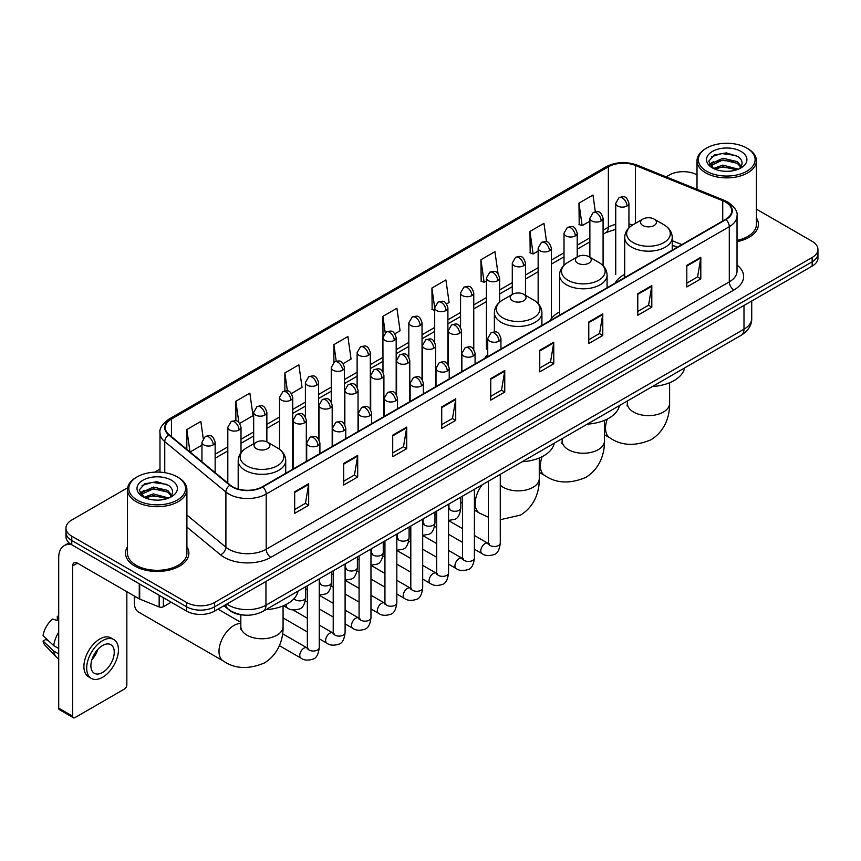 <?xml version="1.0" encoding="UTF-8"?>
<svg xmlns="http://www.w3.org/2000/svg" width="861" height="861" viewBox="0 0 861 861"><rect width="100%" height="100%" fill="white"/><g stroke="black" fill="none" stroke-linecap="round" stroke-linejoin="round"><path stroke-width="1.29" d="M487.735 354.398A34.989 20.201 0 0 0 484.721 358.402M559.542 311.94A34.989 20.201 0 0 0 549.899 320.776M624.709 274.315A34.989 20.201 0 0 0 615.066 283.151M677.177 247.29L672.247 245.288M244.287 615.098A19.803 11.43 180 0 1 229.446 610.245L223.946 605.713M127.654 487.746L71.764 520.012A19.803 11.43 0 0 0 65.963 528.094L65.963 536.715A19.803 11.43 0 0 0 71.764 544.798L186.6 611.106A19.803 11.43 0 0 0 214.615 611.106L812.149 266.124A19.803 11.43 0 0 0 817.95 258.031L817.95 253.726A19.803 11.43 0 0 1 812.149 261.809A19.803 11.43 0 0 0 817.95 253.726L817.95 249.41A19.803 11.43 0 0 0 812.149 241.328L756.432 209.158M65.963 528.094A19.803 11.43 0 0 0 71.764 536.177L186.6 602.474A19.803 11.43 0 0 0 214.615 602.474L214.615 606.79L812.149 261.809L214.615 606.79A19.803 11.43 0 0 1 186.6 606.79A19.803 11.43 0 0 0 214.615 606.79L214.615 611.106M71.764 536.177L71.764 540.493L186.6 606.79L71.764 540.493A19.803 11.43 0 0 1 65.963 532.399A19.803 11.43 0 0 0 71.764 540.493L71.764 544.798M127.482 546.789A31.685 18.296 0 0 0 125.502 553.16A31.685 18.296 0 0 0 134.79 566.097A31.685 18.296 0 0 0 169.326 570.057A31.685 18.296 0 0 0 188.882 553.16A31.685 18.296 0 0 0 186.902 546.789A31.685 18.296 0 0 1 188.882 553.16A31.685 18.296 0 0 1 169.326 570.057A31.685 18.296 0 0 1 134.79 566.097A31.685 18.296 0 0 1 125.502 553.16A31.685 18.296 0 0 1 127.482 546.789M725.554 202.109A21.127 12.194 180 0 1 731.742 210.73A21.127 12.194 180 0 1 725.554 219.361L262.465 486.723A21.127 12.194 180 0 1 230.221 485.087L169.079 434.687A21.127 12.194 180 0 1 165.258 427.691A21.127 12.194 180 0 1 171.447 419.059L608.361 166.808A21.127 12.194 180 0 1 635.418 165.441L722.734 200.742A21.127 12.194 180 0 1 725.554 202.109M725.931 201.894A21.654 12.506 0 0 0 723.036 200.495L635.719 165.194A21.654 12.506 0 0 0 607.995 166.593L171.081 418.844A21.654 12.506 0 0 0 168.648 434.859L229.79 485.27A21.654 12.506 0 0 0 262.842 486.939L725.931 219.577A21.654 12.506 0 0 0 725.931 201.894M294.677 491.792L294.677 513.35L308.679 505.267L308.679 483.699L294.677 491.792M294.677 509.529L305.461 503.298L308.625 484.42A5.284 3.046 -120 0 0 308.679 483.699M305.364 503.351L308.679 505.267M343.69 463.487L343.69 485.055L357.692 476.962L357.692 455.404L343.69 463.487M343.69 481.224L354.474 474.992L357.638 456.115A5.284 3.046 -120 0 0 357.692 455.404M354.388 475.057L357.692 476.962M392.713 435.192L392.713 456.75L406.715 448.667L406.715 427.099L392.713 435.192M392.713 452.929L403.497 446.698L406.661 427.82A5.284 3.046 -120 0 0 406.715 427.099M403.4 446.751L406.715 448.667M441.725 406.887L441.725 428.455L455.727 420.362L455.727 398.804L441.725 406.887M441.725 424.624L452.509 418.403L455.673 399.526A5.284 3.046 -120 0 0 455.727 398.804M452.412 418.457L455.727 420.362M686.809 265.392L686.809 286.95L700.811 278.867L700.811 257.31L686.809 265.392M686.809 283.129L697.593 276.898L700.757 258.02A5.284 3.046 -120 0 0 700.811 257.31M697.496 276.951L700.811 278.867M637.786 293.687L637.786 315.255L651.799 307.173L651.799 285.604L637.786 293.687M637.786 311.424L648.581 305.203L651.734 286.326A5.284 3.046 -120 0 0 651.799 285.604M648.484 305.257L651.799 307.173M588.773 321.992L588.773 343.55L602.775 335.467L602.775 313.91L588.773 321.992M588.773 339.729L599.557 333.498L602.722 314.62A5.284 3.046 -120 0 0 602.775 313.91M599.46 333.551L602.775 335.467M539.761 350.287L539.761 371.855L553.763 363.772L553.763 342.204L539.761 350.287M539.761 368.024L550.545 361.803L553.709 342.926A5.284 3.046 -120 0 0 553.763 342.204M550.448 361.857L553.763 363.772M490.738 378.592L490.738 400.15L504.75 392.067L504.75 370.51L490.738 378.592M490.738 396.329L501.532 390.098L504.686 371.22A5.284 3.046 -120 0 0 504.75 370.51M501.436 390.151L504.75 392.067M737.027 241.65A31.685 18.296 0 0 0 758.412 224.344A31.685 18.296 0 0 0 756.432 217.984A31.685 18.296 0 0 1 758.412 224.344A31.685 18.296 0 0 1 737.027 241.65M214.615 602.474L812.149 257.493A19.803 11.43 0 0 0 817.95 249.41M697.012 174.858A19.803 11.43 0 0 0 669.298 175.02L666.134 176.849M159.985 469.073L154.657 472.151M291.438 393.499L302.039 387.375L298.875 364.849L284.873 372.931L284.873 390.948M239.713 423.354L253.026 415.669L249.862 393.143L235.86 401.226L235.86 420.846M203.218 438.335L200.839 421.449L186.837 429.531L186.837 449.324M446.611 303.911L449.087 302.48L445.923 279.943L431.921 288.037L432.147 309.465M498.035 273.669L494.946 251.649L480.933 259.731L481.159 281.16M546.541 241.758L543.958 223.343L529.956 231.437L530.182 252.865M595.317 211.752L592.971 195.049L578.969 203.131L579.195 224.57M343.162 363.633L351.051 359.069L347.898 336.543L333.885 344.626L333.885 362.287M394.887 333.767L400.074 330.775L396.91 308.249L382.908 316.331L382.984 337.846M382.984 372.038L382.908 337.673M382.908 316.331L385.211 332.755M434.697 310.423L431.921 309.379M431.921 288.037L434.697 307.851A6.597 3.81 0 0 0 436.635 310.541A6.597 3.81 0 0 0 445.976 310.541A6.597 3.81 0 0 0 447.903 307.84C445.223 299.37 442.619 301.059 438.001 302.125A6.597 3.81 60 0 1 441.306 302.448A6.597 3.81 -120 0 1 445.976 310.541M480.933 259.731L484.097 282.257L486.422 280.923M484.097 282.257L480.933 281.084M529.956 231.437L533.12 253.963L538.147 251.057M533.12 253.963L529.956 252.779M578.969 203.131L582.133 225.657L589.871 221.191M582.133 225.657L578.969 224.484M333.885 344.626L336.21 361.168M284.873 372.931L287.402 390.948M235.86 401.226L238.82 422.385M190.087 452.003L201.948 445.159M186.837 429.531L189.98 451.907M706.644 171.253A28.391 16.391 0 0 0 746.788 171.253A28.391 16.391 0 0 0 746.799 148.07A28.391 16.391 0 0 0 746.788 148.07L747.725 148.609A29.704 17.155 0 0 1 756.432 160.738A29.704 17.155 0 0 1 738.092 176.58A29.704 17.155 0 0 1 705.708 172.867A29.704 17.155 0 0 1 697.012 160.738A29.704 17.155 0 0 1 705.708 148.609L706.644 148.07A28.391 16.391 0 0 0 706.644 171.253M737.027 240.434A29.704 17.155 0 0 0 756.432 224.344L756.432 160.738M713.532 168.476L722.863 165.086L738.297 169.219M714.931 169.133L722.863 166.797L736.693 169.8M713.252 168.358L711.799 165.151L712.305 163.192L722.863 158.241L737.274 161.61L741.224 166.291M711.843 167.411L711.799 165.151M711.896 166.001L712.305 164.903L722.863 159.952L737.274 163.321L740.772 167.002M738.921 168.95A14.917 8.61 0 0 0 739.556 168.39C743.366 164.236 742.86 160.297 738.049 156.551L726.383 152.881L714.339 154.969L708.754 161.168L712.381 167.809M741.009 151.418A20.201 11.667 0 0 0 712.477 151.385A20.201 11.667 0 0 0 712.348 167.852A20.201 11.667 0 0 0 712.434 167.906A20.201 11.667 0 0 0 741.095 167.852A20.201 11.667 0 0 0 741.009 151.418M740.826 168.013L742.279 167.012M747.725 148.609L746.799 148.07A28.391 16.391 0 0 0 706.644 148.07M711.573 156.68L721.679 153.57L736.381 155.54M709.625 165.011L712.381 163.052M716.944 161.276L721.679 160.415L733.572 161.438M716.944 168.121L721.679 167.26L733.572 168.282M709.313 164.462L713.532 161.631M642.876 225.528A7.921 4.574 0 0 0 654.08 225.528A7.921 4.574 0 0 0 654.08 219.06L663.917 224.743A21.837 12.603 0 0 1 663.917 242.565A21.837 12.603 0 0 1 633.039 242.565A21.837 12.603 0 0 1 633.039 224.743C627.669 227.939 624.892 232.179 624.709 237.464A23.764 13.722 0 0 0 631.673 247.172A23.764 13.722 0 0 0 657.578 250.142A23.764 13.722 0 0 0 672.247 237.464C672.075 232.179 669.298 227.939 663.917 224.743L654.08 219.06A7.921 4.574 0 0 0 642.876 219.06A7.921 4.574 0 0 0 642.876 225.528M652.423 386.524A36.313 20.965 0 0 0 684.581 367.959M577.709 263.154A7.921 4.574 0 0 0 588.913 263.154A7.921 4.574 0 0 0 588.913 256.686L598.75 262.368A21.837 12.603 0 0 1 598.75 280.191A21.837 12.603 0 0 1 567.873 280.191A21.837 12.603 0 0 1 567.873 262.368C562.502 265.554 559.725 269.805 559.542 275.089A23.764 13.722 0 0 0 566.506 284.797A23.764 13.722 0 0 0 592.411 287.768A23.764 13.722 0 0 0 607.08 275.089C606.908 269.805 604.131 265.554 598.75 262.368L588.913 256.686A7.921 4.574 0 0 0 577.709 256.686A7.921 4.574 0 0 0 577.709 263.154M587.256 424.15A36.313 20.965 0 0 0 619.403 405.585M512.543 300.78A7.921 4.574 0 0 0 523.746 300.78A7.921 4.574 0 0 0 523.746 294.311L533.583 299.994A21.837 12.603 0 0 1 533.583 317.817A21.837 12.603 0 0 1 502.706 317.817A21.837 12.603 0 0 1 502.706 299.994C497.324 303.18 494.548 307.431 494.375 312.715A23.764 13.722 0 0 0 501.339 322.423A23.764 13.722 0 0 0 527.233 325.393A23.764 13.722 0 0 0 541.913 312.715C541.73 307.431 538.954 303.18 533.583 299.994L523.746 294.311A7.921 4.574 0 0 0 512.543 294.311A7.921 4.574 0 0 0 512.543 300.78M522.089 461.776A36.313 20.965 0 0 0 554.236 443.211M135.112 596.469A21.127 12.194 120 0 0 134.316 602.485L134.316 597.093A14.529 8.384 -60 0 1 134.359 596.038M134.316 602.485A21.127 12.194 120 0 0 138.696 612.149L223.376 661.044A21.127 12.194 -60 0 1 220.136 644.114A21.127 12.194 -60 0 1 233.944 625.495A21.127 12.194 -60 0 1 240.822 623.461M256.352 448.689A7.921 4.574 0 0 0 267.556 448.689A7.921 4.574 0 0 0 267.556 442.22L277.393 447.903A21.837 12.603 0 0 1 277.393 465.726A21.837 12.603 0 0 1 246.515 465.726A21.837 12.603 0 0 1 246.515 447.903C241.134 451.099 238.357 455.34 238.185 460.624A23.764 13.722 0 0 0 245.148 470.332A23.764 13.722 0 0 0 271.043 473.302A23.764 13.722 0 0 0 285.712 460.624C285.54 455.34 282.763 451.099 277.393 447.903L267.556 442.22A7.921 4.574 0 0 0 256.352 442.22A7.921 4.574 0 0 0 256.352 448.689M265.888 609.685A36.313 20.965 0 0 0 298.046 591.12M218.683 609.545A5.941 3.433 -60 0 1 218.586 608.813M163.375 597.695L163.375 606.725L171.199 602.205M71.538 544.669A26.411 15.25 -120 0 0 64.166 545.648A26.411 15.25 -120 0 0 58.699 557.745L58.699 708.129L72.701 716.223L72.701 565.828A6.597 3.81 60 0 1 74.068 562.803A6.597 3.81 60 0 1 77.372 563.126L139.256 598.858L139.256 583.769M72.701 716.223A3.304 1.905 120 0 0 73.379 717.73L59.377 709.647A3.304 1.905 -60 0 1 58.699 708.129M73.379 717.73A3.304 1.905 120 0 0 75.036 717.568L124.522 688.994A3.304 1.905 120 0 0 126.847 684.958L126.847 591.701M163.375 606.725A3.304 1.905 180 0 1 159.156 606.94L139.697 599.073A3.304 1.905 180 0 1 139.256 598.858M102.577 672.452A16.51 9.525 120 0 0 113.361 657.901A16.51 9.525 120 0 0 110.832 644.674A16.51 9.525 120 0 0 102.577 645.492A16.51 9.525 120 0 0 91.793 660.043A16.51 9.525 120 0 0 94.323 673.27A16.51 9.525 120 0 0 102.577 672.452M91.912 659.655A16.51 9.525 120 0 0 97.831 649.398M58.699 616.81L57.3 616.379L57.3 619.694L58.699 620.501M113.803 639.529L111.004 637.915A22.451 12.958 120 0 0 99.779 639.023A22.451 12.958 120 0 0 85.11 658.805A22.451 12.958 120 0 0 88.554 676.8L91.352 678.414A22.451 12.958 120 0 0 102.577 677.295A22.451 12.958 120 0 0 117.236 657.524A22.451 12.958 120 0 0 113.803 639.529A22.451 12.958 120 0 0 102.577 640.649A22.451 12.958 120 0 0 87.908 660.43A22.451 12.958 120 0 0 91.352 678.414M58.699 632.243A21.783 12.581 120 0 0 53.737 645.664L43.05 635.666A17.166 9.912 120 0 1 52.629 619.081L58.699 620.921M58.699 648.527L53.737 645.664M48.829 641.079L45.924 639.4L43.05 641.058L53.737 651.056L58.699 653.919M53.737 651.056A21.783 12.581 120 0 0 56.428 657.137A21.783 12.581 120 0 0 58.074 658.439L58.699 658.794M58.699 615.992A17.166 9.912 120 0 0 57.3 616.379M43.05 641.058A17.166 9.912 120 0 0 45.084 645.33L56.428 657.137M137.125 500.058A28.391 16.391 0 0 0 177.269 500.058A28.391 16.391 0 0 0 177.269 476.886L178.205 477.424A29.704 17.155 0 0 1 186.902 489.554A29.704 17.155 0 0 1 168.562 505.396A29.704 17.155 0 0 1 136.189 501.683A29.704 17.155 0 0 1 127.482 489.554A29.704 17.155 0 0 1 136.189 477.424L137.125 476.886A28.391 16.391 0 0 0 137.125 500.058M127.482 489.554L127.482 553.16A29.704 17.155 0 0 0 136.189 565.29A29.704 17.155 0 0 0 168.562 569.003A29.704 17.155 0 0 0 186.902 553.16L186.902 489.554M143.991 497.303L153.333 493.902L168.767 498.035M145.401 497.938L153.333 495.613L167.174 498.616M143.733 497.163L142.28 493.956L142.786 492.008L153.333 487.057L167.744 490.426L171.705 495.107M142.313 496.227L142.28 493.956M142.377 494.817L142.786 493.719L153.333 488.768L167.744 492.137L171.253 495.818M169.402 497.766A14.917 8.61 0 0 0 170.037 497.195C173.836 493.052 173.341 489.102 168.53 485.356L156.853 481.697L144.82 483.785L139.224 489.984L142.851 496.625M171.479 480.223A20.201 11.667 0 0 0 142.958 480.201A20.201 11.667 0 0 0 142.818 496.668A20.201 11.667 0 0 0 142.915 496.722A20.201 11.667 0 0 0 171.565 496.668A20.201 11.667 0 0 0 171.479 480.223M171.307 496.819L172.76 495.828M178.205 477.424L177.269 476.886A28.391 16.391 0 0 0 137.125 476.886M142.054 485.496L152.16 482.386L166.862 484.345M140.095 493.827L142.861 491.868M147.414 490.092L152.16 489.231L164.053 490.253M147.414 496.937L152.16 496.076L164.053 497.098M139.794 493.267L144.002 490.447M226.841 604.045A26.411 15.25 0 0 0 228.617 605.175A26.411 15.25 0 0 0 265.963 605.175L743.99 329.193A26.411 15.25 0 0 0 751.728 318.409C751.922 324.963 748.435 330.57 741.256 335.23L263.229 611.224A13.206 7.62 60 0 0 265.963 605.175L265.963 581.455M743.99 305.472L743.99 329.193A13.206 7.62 60 0 1 741.256 335.23M225.776 604.659A13.206 8.836 129.5 0 0 228.079 608.953L224.064 605.649M812.149 266.124L812.149 257.493M186.6 611.106L186.6 602.474M737.027 265.059A33.009 19.06 180 0 1 733.959 289.974L270.871 557.336A6.597 3.81 60 0 1 266.2 549.253L729.289 281.891A26.411 15.25 0 0 0 737.027 271.107L737.027 215.907A26.411 15.25 180 0 1 729.289 226.691A6.597 3.81 -120 0 0 725.931 219.577M270.871 557.336A33.009 19.06 180 0 1 224.183 557.336A33.009 19.06 180 0 1 220.481 554.785L186.902 527.104M229.79 485.27A6.597 4.413 129.5 0 0 225.894 492.018L225.894 547.209A26.411 15.25 0 0 0 228.854 549.253A26.411 15.25 0 0 0 266.2 549.253L266.2 494.053A26.411 15.25 180 0 1 225.894 492.018L164.752 441.607A26.411 15.25 180 0 1 159.985 432.857L159.985 472.162M737.027 215.907C737.899 211.784 734.874 207.178 727.922 202.109L724.445 200.419A6.597 3.089 112 0 0 723.036 200.495M724.445 200.419L637.14 165.129C626.205 161.255 615.819 161.814 605.993 166.808A6.597 3.81 60 0 1 607.995 166.593M171.081 418.844A6.597 3.81 -120 0 0 169.079 419.059C162.234 423.989 159.199 428.584 159.985 432.857M168.648 434.859A6.597 4.413 129.5 0 0 164.752 441.607L164.752 472.678M637.14 165.129A6.597 3.089 112 0 0 635.719 165.194M262.842 486.939A6.597 3.81 60 0 1 266.2 494.053L729.289 226.691L729.289 281.891A6.597 3.81 60 0 0 733.959 289.974M186.902 515.061L225.894 547.209A6.597 4.413 -50.5 0 1 220.481 554.785M171.447 419.059L171.447 436.635M722.734 200.742L722.734 220.986M635.418 165.441L635.418 223.365M681.847 244.589L672.247 240.703M632.76 224.904A21.127 12.194 0 0 0 628.939 224.054M615.733 224.42A21.127 12.194 0 0 0 608.361 227.186L603.077 230.231M608.361 166.808L608.361 227.186A11.882 6.856 60 0 1 605.907 232.621L603.077 234.257M589.871 237.862L577.214 245.17M564.009 252.79L551.352 260.097M538.147 267.717L525.49 275.025M512.284 282.656L499.628 289.963M486.422 297.583L473.765 304.891M460.56 312.511L447.903 319.829M434.697 327.449L422.041 334.757M408.835 342.377L396.178 349.684M382.984 357.315L370.316 364.623M357.121 372.243L344.454 379.55M331.259 387.17L318.592 394.478M305.397 402.109L292.729 409.416M279.534 417.036L266.867 424.344M253.672 431.964L241.005 439.271M227.81 446.902L215.153 454.21M490.738 379.27L504.686 371.22M539.761 350.976L553.709 342.926M588.773 322.671L602.722 314.62M637.786 294.376L651.734 286.326M686.809 266.081L700.757 258.02M441.725 407.576L455.673 399.526M392.713 435.87L406.661 427.82M343.69 464.176L357.638 456.115M294.677 492.47L308.625 484.42M669.61 382.736L669.61 403.411A21.127 12.194 180 0 1 663.422 412.042A21.127 12.194 180 0 1 633.545 412.042A21.127 12.194 180 0 1 627.357 403.411L627.077 405.908M669.61 403.411C669.89 415.626 665.252 431.135 650.841 439.842C635.041 446.428 621.405 445.772 609.911 437.883A21.127 12.194 -60 0 1 607.306 419.038M604.433 420.362L604.433 441.036A21.127 12.194 180 0 1 598.255 449.668A21.127 12.194 180 0 1 568.378 449.668A21.127 12.194 180 0 1 562.19 441.036L561.91 443.533M604.433 441.036C604.723 453.252 600.085 468.761 585.674 477.468C569.874 484.054 556.228 483.398 544.744 475.509A21.127 12.194 -60 0 1 542.139 456.664M539.266 457.977L539.266 478.662A21.127 12.194 180 0 1 533.077 487.294A21.127 12.194 180 0 1 503.201 487.294A21.127 12.194 180 0 1 500.273 485.173M488.391 517.235L479.566 513.134A21.127 12.194 -60 0 1 482.203 484.797M283.075 605.896L283.075 626.571A21.127 12.194 180 0 1 276.887 635.203A21.127 12.194 180 0 1 247.01 635.203A21.127 12.194 180 0 1 240.822 626.571L240.553 629.068M499.003 341.15A6.597 3.81 0 0 0 500.941 338.459C498.261 329.989 495.656 331.679 491.039 332.744A6.597 3.81 60 0 1 494.332 333.067A6.597 3.81 -120 0 1 499.003 341.15A6.597 3.81 0 0 1 489.672 341.15A6.597 3.81 0 0 1 487.735 338.459L491.039 332.744M474.411 549.221L482.031 553.612A5.941 3.433 -60 0 1 481.116 548.855A5.941 3.433 -60 0 1 485.001 543.614A5.941 3.433 -60 0 1 485.26 543.474A5.941 3.433 -60 0 1 487.972 543.323L474.411 535.499M488.736 543.926L488.198 544.367L488.391 543.076A5.941 3.433 -0 0 0 490.135 545.508A5.941 3.433 -0 0 0 498.261 545.648A5.941 3.433 -0 0 0 500.273 543.076C499.466 549.975 497.324 553.838 493.87 554.645C488.897 556.152 484.958 555.808 482.031 553.612M473.141 356.088A6.597 3.81 0 0 0 475.078 353.387C472.398 344.917 469.794 346.606 465.177 347.672A6.597 3.81 60 0 1 468.47 347.995A6.597 3.81 -120 0 1 473.141 356.088A6.597 3.81 0 0 1 463.81 356.088A6.597 3.81 0 0 1 461.873 353.387L465.177 347.672M448.549 564.149L456.169 568.551A5.941 3.433 -60 0 1 455.254 563.783A5.941 3.433 -60 0 1 459.139 558.552A5.941 3.433 -60 0 1 459.397 558.412A5.941 3.433 -60 0 1 462.109 558.251L448.549 550.427M462.874 558.854L462.346 559.295L462.529 558.014A5.941 3.433 -0 0 0 464.273 560.436A5.941 3.433 -0 0 0 472.398 560.586A5.941 3.433 -0 0 0 474.411 558.014C473.604 564.913 471.462 568.766 468.007 569.573C463.035 571.08 459.096 570.746 456.169 568.551M447.279 371.016A6.597 3.81 0 0 0 449.216 368.325C446.536 359.855 443.932 361.545 439.314 362.599A6.597 3.81 60 0 1 442.608 362.933A6.597 3.81 -120 0 1 447.279 371.016A6.597 3.81 0 0 1 437.948 371.016A6.597 3.81 0 0 1 436.01 368.325L439.314 362.599M422.686 579.087L430.306 583.478A5.941 3.433 -60 0 1 429.391 578.721A5.941 3.433 -60 0 1 433.277 573.48A5.941 3.433 -60 0 1 433.535 573.34A5.941 3.433 -60 0 1 436.247 573.189L422.686 565.365M437.011 573.781L436.484 574.222L436.667 572.942A5.941 3.433 -0 0 0 438.41 575.363A5.941 3.433 -0 0 0 446.536 575.514A5.941 3.433 -0 0 0 448.549 572.942C447.742 579.84 445.6 583.693 442.145 584.501C437.173 586.018 433.234 585.674 430.306 583.478M421.416 385.943A6.597 3.81 0 0 0 423.354 383.253C420.674 374.783 418.069 376.472 413.452 377.538A6.597 3.81 60 0 1 416.746 377.861A6.597 3.81 -120 0 1 421.416 385.943A6.597 3.81 0 0 1 412.085 385.943A6.597 3.81 0 0 1 410.148 383.253L413.452 377.538M396.824 594.015L404.444 598.406A5.941 3.433 -60 0 1 403.529 593.649A5.941 3.433 -60 0 1 407.414 588.418A5.941 3.433 -60 0 1 407.673 588.267A5.941 3.433 -60 0 1 410.385 588.117L396.824 580.292M411.149 588.72L410.622 589.161L410.805 587.869A5.941 3.433 -0 0 0 412.548 590.302A5.941 3.433 -0 0 0 420.674 590.442A5.941 3.433 -0 0 0 422.686 587.869C421.879 594.768 419.737 598.632 416.283 599.439C411.31 600.946 407.371 600.601 404.444 598.406M395.554 400.882A6.597 3.81 0 0 0 397.491 398.18C394.812 389.721 392.207 391.4 387.59 392.465A6.597 3.81 60 0 1 390.883 392.788A6.597 3.81 -120 0 1 395.554 400.882A6.597 3.81 0 0 1 386.223 400.882A6.597 3.81 0 0 1 384.286 398.18L387.59 392.465M370.962 608.942L378.582 613.344A5.941 3.433 -60 0 1 377.667 608.576A5.941 3.433 -60 0 1 381.552 603.346A5.941 3.433 -60 0 1 381.81 603.206A5.941 3.433 -60 0 1 384.523 603.055L370.962 595.22M385.287 603.647L384.759 604.088L384.942 602.808A5.941 3.433 -0 0 0 386.686 605.229A5.941 3.433 -0 0 0 394.812 605.38A5.941 3.433 -0 0 0 396.824 602.808C396.017 609.706 393.875 613.559 390.42 614.367C385.448 615.873 381.509 615.54 378.582 613.344M369.692 415.809A6.597 3.81 0 0 0 371.629 413.119C368.949 404.648 366.345 406.338 361.728 407.393A6.597 3.81 60 0 1 365.021 407.727A6.597 3.81 -120 0 1 369.692 415.809A6.597 3.81 0 0 1 360.361 415.809A6.597 3.81 0 0 1 358.424 413.119L361.728 407.393M345.1 623.881L352.719 628.272A5.941 3.433 -60 0 1 351.805 623.515A5.941 3.433 -60 0 1 355.69 618.273A5.941 3.433 -60 0 1 355.948 618.133A5.941 3.433 -60 0 1 358.66 617.983L345.1 610.158M359.424 618.585L358.897 619.016L359.08 617.735A5.941 3.433 -0 0 0 360.824 620.157A5.941 3.433 -0 0 0 368.949 620.307A5.941 3.433 -0 0 0 370.962 617.735C370.155 624.634 368.013 628.487 364.558 629.294C359.597 630.812 355.647 630.467 352.719 628.272M343.83 430.737A6.597 3.81 0 0 0 345.767 428.046C343.087 419.576 340.482 421.266 335.865 422.331A6.597 3.81 60 0 1 339.159 422.654A6.597 3.81 -120 0 1 343.83 430.737A6.597 3.81 0 0 1 334.498 430.737A6.597 3.81 0 0 1 332.561 428.046L335.865 422.331M319.248 638.808L326.857 643.199A5.941 3.433 -60 0 1 325.942 638.442A5.941 3.433 -60 0 1 329.828 633.212A5.941 3.433 -60 0 1 330.086 633.061A5.941 3.433 -60 0 1 332.798 632.91L319.248 625.086M333.562 633.513L333.035 633.954L333.218 632.663A5.941 3.433 -0 0 0 334.961 635.095A5.941 3.433 -0 0 0 343.098 635.246A5.941 3.433 -0 0 0 345.1 632.663C344.292 639.572 342.151 643.425 338.696 644.232C333.734 645.739 329.785 645.395 326.857 643.199M317.967 445.675A6.597 3.81 0 0 0 319.905 442.974C317.225 434.514 314.62 436.193 310.003 437.259A6.597 3.81 60 0 1 313.296 437.592A6.597 3.81 -120 0 1 317.967 445.675A6.597 3.81 0 0 1 308.636 445.675A6.597 3.81 0 0 1 306.699 442.974L310.003 437.259M279.405 645.664L300.995 658.138A5.941 3.433 -60 0 1 300.08 653.37A5.941 3.433 -60 0 1 303.965 648.139A5.941 3.433 -60 0 1 304.224 647.999A5.941 3.433 -60 0 1 306.936 647.849L282.612 633.793M307.7 648.441L307.173 648.882L307.355 647.601A5.941 3.433 -0 0 0 309.099 650.023A5.941 3.433 -0 0 0 317.235 650.173A5.941 3.433 -0 0 0 319.248 647.601C318.43 654.5 316.288 658.353 312.834 659.16C307.872 660.667 303.922 660.333 300.995 658.138M459.559 333.315A6.597 3.81 0 0 0 461.496 330.613C458.816 322.143 456.212 323.833 451.584 324.898A6.597 3.81 60 0 1 454.888 325.221A6.597 3.81 -120 0 1 459.559 333.315A6.597 3.81 0 0 1 450.217 333.315A6.597 3.81 0 0 1 448.29 330.613L451.584 324.898M449.291 508.7L448.753 509.142L448.947 507.85A5.941 3.433 -0 0 0 450.69 510.282A5.941 3.433 -0 0 0 458.816 510.422A5.941 3.433 -0 0 0 460.829 507.85C460.011 514.749 457.88 518.602 454.425 519.42L448.549 520.399M433.696 348.242A6.597 3.81 0 0 0 435.634 345.552C432.954 337.081 430.349 338.76 425.721 339.826A6.597 3.81 60 0 1 429.026 340.16A6.597 3.81 -120 0 1 433.696 348.242A6.597 3.81 0 0 1 424.355 348.242A6.597 3.81 0 0 1 422.428 345.552L425.721 339.826M423.429 523.628L422.891 524.069L423.085 522.788A5.941 3.433 -0 0 0 424.828 525.21A5.941 3.433 -0 0 0 432.954 525.361A5.941 3.433 -0 0 0 434.966 522.788C434.159 529.687 432.018 533.54 428.563 534.347L422.686 535.327M407.834 363.17A6.597 3.81 0 0 0 409.771 360.479C407.092 352.009 404.487 353.699 399.859 354.764A6.597 3.81 60 0 1 403.163 355.087A6.597 3.81 -120 0 1 407.834 363.17A6.597 3.81 0 0 1 398.492 363.17A6.597 3.81 0 0 1 396.566 360.479L399.859 354.764M397.567 538.555L397.029 538.997L397.222 537.716A5.941 3.433 -0 0 0 398.966 540.138A5.941 3.433 -0 0 0 407.092 540.288A5.941 3.433 -0 0 0 409.104 537.716C408.297 544.615 406.155 548.468 402.7 549.275L396.824 550.265M381.972 378.108A6.597 3.81 0 0 0 383.909 375.407C381.229 366.937 378.625 368.626 373.997 369.692A6.597 3.81 60 0 1 377.301 370.015A6.597 3.81 -120 0 1 381.972 378.108A6.597 3.81 0 0 1 372.63 378.108A6.597 3.81 0 0 1 370.704 375.407L373.997 369.692M371.704 553.494L371.166 553.935L371.36 552.644A5.941 3.433 -0 0 0 373.104 555.076A5.941 3.433 -0 0 0 381.229 555.216A5.941 3.433 -0 0 0 383.242 552.644C382.435 559.542 380.293 563.406 376.838 564.213L370.962 565.193M356.11 393.036A6.597 3.81 0 0 0 358.047 390.345C355.367 381.875 352.762 383.554 348.135 384.619A6.597 3.81 60 0 1 351.439 384.953A6.597 3.81 -120 0 1 356.11 393.036A6.597 3.81 0 0 1 346.768 393.036A6.597 3.81 0 0 1 344.841 390.345L348.135 384.619M345.842 568.421L345.304 568.863L345.498 567.582A5.941 3.433 -0 0 0 347.241 570.004A5.941 3.433 -0 0 0 355.367 570.154A5.941 3.433 -0 0 0 357.38 567.582C356.572 574.481 354.431 578.334 350.976 579.141L345.1 580.12M330.247 407.963A6.597 3.81 0 0 0 332.185 405.273C329.505 396.803 326.9 398.492 322.283 399.558A6.597 3.81 60 0 1 325.576 399.881A6.597 3.81 -120 0 1 330.247 407.963A6.597 3.81 0 0 1 320.905 407.963A6.597 3.81 0 0 1 318.979 405.273L322.283 399.558M319.98 583.349L319.442 583.79L319.635 582.51A5.941 3.433 -0 0 0 321.379 584.931A5.941 3.433 -0 0 0 329.505 585.082A5.941 3.433 -0 0 0 331.517 582.51C330.71 589.408 328.568 593.261 325.114 594.068L319.248 595.059M304.385 422.902A6.597 3.81 0 0 0 306.322 420.2C303.642 411.73 301.038 413.42 296.421 414.485A6.597 3.81 60 0 1 299.714 414.808A6.597 3.81 -120 0 1 304.385 422.902A6.597 3.81 0 0 1 295.043 422.902A6.597 3.81 0 0 1 293.117 420.2L296.421 414.485M294.107 598.578A5.941 3.433 -0 0 0 295.517 599.869A5.941 3.433 -0 0 0 303.642 600.009A5.941 3.433 -0 0 0 305.655 597.437C304.848 604.336 302.706 608.2 299.251 609.007C294.279 610.514 290.34 610.169 287.413 607.974A5.941 3.433 -60 0 1 286.175 605.261A5.941 3.433 -60 0 1 286.239 604.433M627.002 206.016A6.597 3.81 0 0 0 628.939 203.325C626.259 194.855 623.655 196.545 619.037 197.599A6.597 3.81 60 0 1 622.342 197.933A6.597 3.81 -120 0 1 627.002 206.016A6.597 3.81 0 0 1 617.671 206.016A6.597 3.81 0 0 1 615.733 203.325L619.037 197.599M601.139 220.943A6.597 3.81 0 0 0 603.077 218.253C600.397 209.783 597.792 211.472 593.175 212.538A6.597 3.81 60 0 1 596.479 212.861A6.597 3.81 -120 0 1 601.139 220.943A6.597 3.81 0 0 1 591.808 220.943A6.597 3.81 0 0 1 589.871 218.253L593.175 212.538M575.288 235.882A6.597 3.81 0 0 0 577.214 233.18C574.535 224.721 571.93 226.4 567.313 227.465A6.597 3.81 60 0 1 570.617 227.799A6.597 3.81 -120 0 1 575.288 235.882A6.597 3.81 0 0 1 565.946 235.882A6.597 3.81 0 0 1 564.009 233.18L567.313 227.465M549.426 250.809A6.597 3.81 0 0 0 551.352 248.119C548.672 239.649 546.068 241.338 541.451 242.404A6.597 3.81 60 0 1 544.755 242.727A6.597 3.81 -120 0 1 549.426 250.809A6.597 3.81 0 0 1 540.084 250.809A6.597 3.81 0 0 1 538.147 248.119L541.451 242.404M523.563 265.748A6.597 3.81 0 0 0 525.49 263.046C522.81 254.576 520.205 256.266 515.588 257.331A6.597 3.81 60 0 1 518.892 257.654A6.597 3.81 -120 0 1 523.563 265.748A6.597 3.81 0 0 1 514.221 265.748A6.597 3.81 0 0 1 512.284 263.046L515.588 257.331M497.701 280.675A6.597 3.81 0 0 0 499.628 277.974C496.948 269.515 494.343 271.193 489.726 272.259A6.597 3.81 60 0 1 493.03 272.593A6.597 3.81 -120 0 1 497.701 280.675A6.597 3.81 0 0 1 488.359 280.675A6.597 3.81 0 0 1 486.422 277.974L489.726 272.259M471.839 295.603A6.597 3.81 0 0 0 473.765 292.912C471.085 284.442 468.481 286.132 463.864 287.197A6.597 3.81 60 0 1 467.168 287.52A6.597 3.81 -120 0 1 471.839 295.603A6.597 3.81 0 0 1 462.497 295.603A6.597 3.81 0 0 1 460.56 292.912L463.864 287.197M420.114 325.469A6.597 3.81 0 0 0 422.041 322.767C419.361 314.308 416.756 315.987 412.139 317.052A6.597 3.81 60 0 1 415.443 317.386A6.597 3.81 -120 0 1 420.114 325.469A6.597 3.81 0 0 1 410.772 325.469A6.597 3.81 0 0 1 408.835 322.767L412.139 317.052M394.252 340.396A6.597 3.81 0 0 0 396.178 337.706C393.499 329.236 390.894 330.925 386.277 331.991A6.597 3.81 60 0 1 389.581 332.314A6.597 3.81 -120 0 1 394.252 340.396A6.597 3.81 0 0 1 384.91 340.396A6.597 3.81 0 0 1 382.984 337.706L386.277 331.991M368.39 355.335A6.597 3.81 0 0 0 370.316 352.633C367.636 344.163 365.032 345.853 360.415 346.918A6.597 3.81 60 0 1 363.719 347.241A6.597 3.81 -120 0 1 368.39 355.335A6.597 3.81 0 0 1 359.048 355.335A6.597 3.81 0 0 1 357.121 352.633L360.415 346.918M342.527 370.262A6.597 3.81 0 0 0 344.454 367.572C341.774 359.102 339.169 360.781 334.552 361.846A6.597 3.81 60 0 1 337.856 362.18A6.597 3.81 -120 0 1 342.527 370.262A6.597 3.81 0 0 1 333.185 370.262A6.597 3.81 0 0 1 331.259 367.572L334.552 361.846M316.665 385.19A6.597 3.81 0 0 0 318.592 382.499C315.912 374.029 313.318 375.719 308.69 376.784A6.597 3.81 60 0 1 311.994 377.107A6.597 3.81 -120 0 1 316.665 385.19A6.597 3.81 0 0 1 307.323 385.19A6.597 3.81 0 0 1 305.397 382.499L308.69 376.784M290.803 400.128A6.597 3.81 0 0 0 292.729 397.427C290.06 388.957 287.456 390.646 282.828 391.712A6.597 3.81 60 0 1 286.132 392.035A6.597 3.81 -120 0 1 290.803 400.128A6.597 3.81 0 0 1 281.461 400.128A6.597 3.81 0 0 1 279.534 397.427L282.828 391.712M264.94 415.056A6.597 3.81 0 0 0 266.867 412.365C264.198 403.895 261.593 405.574 256.965 406.64A6.597 3.81 60 0 1 260.27 406.973A6.597 3.81 -120 0 1 264.94 415.056A6.597 3.81 0 0 1 255.599 415.056A6.597 3.81 0 0 1 253.672 412.365L256.965 406.64M239.078 429.983A6.597 3.81 0 0 0 241.005 427.293C238.336 418.823 235.731 420.512 231.103 421.578A6.597 3.81 60 0 1 234.407 421.901A6.597 3.81 -120 0 1 239.078 429.983A6.597 3.81 0 0 1 229.736 429.983A6.597 3.81 0 0 1 227.81 427.293L231.103 421.578M213.216 444.922A6.597 3.81 0 0 0 215.153 442.22C212.473 433.75 209.869 435.44 205.241 436.505A6.597 3.81 60 0 1 208.545 436.828A6.597 3.81 -120 0 1 213.216 444.922A6.597 3.81 0 0 1 203.874 444.922A6.597 3.81 0 0 1 201.948 442.22L205.241 436.505M72.701 565.828L77.372 563.126M139.697 584.016L139.697 599.073M159.156 606.94L159.156 595.252M263.229 611.224C252.607 616.562 241.984 616.562 231.351 611.224L228.079 608.953M751.728 318.409L751.728 301.006M605.993 166.808L169.079 419.059M615.733 229.284L605.907 232.621M589.871 241.876L577.214 249.184M564.009 256.815L551.352 264.123M538.147 271.742L525.49 279.05M512.284 286.67L499.628 293.978M486.422 301.608L473.765 308.916M460.56 316.536L447.903 323.844M434.697 331.463L422.041 338.771M408.835 346.402L396.178 353.71M382.984 361.329L370.316 368.637M357.121 376.257L344.454 383.565M331.259 391.195L318.592 398.503M305.397 406.123L292.729 413.431M279.534 421.051L266.867 428.358M253.672 435.989L241.005 443.297M227.81 450.916L215.153 458.224M677.327 247.204L672.247 245.148M697.012 189.334L697.012 160.738M609.911 437.883L604.433 434.719M672.247 250.131L672.247 237.464M624.709 277.576L624.709 237.464M642.876 219.06L633.039 224.743M627.357 400.989L627.357 403.411M544.744 475.509L539.266 472.345M607.08 287.757L607.08 275.089M559.542 315.201L559.542 275.089M577.709 256.686L567.873 262.368M562.19 438.615L562.19 441.036M539.266 478.662C539.556 490.878 534.918 506.386 520.507 515.093L500.273 519.71M479.566 513.134L474.411 510.153M462.529 503.298L460.829 502.307M541.913 325.383L541.913 312.715M494.375 331.862L494.375 312.715M512.543 294.311L502.706 299.994M283.075 626.571C283.355 638.787 278.716 654.295 264.305 663.002C248.517 669.589 234.87 668.932 223.376 661.044M285.712 473.292L285.712 460.624M238.185 489.037L238.185 460.624M256.352 442.22L246.515 447.903M240.822 622.331L217.994 609.147M240.822 614.776L240.822 626.571M489.177 543.797L487.972 543.323M500.273 474.357L500.273 543.076M500.941 349.039L500.941 338.459M462.529 542.355L448.549 534.294M436.667 527.427L434.611 526.243M488.391 481.224L488.391 543.076M487.735 356.658L487.735 338.459M462.529 528.643L448.549 520.571M463.315 558.735L462.109 558.251M474.411 489.296L474.411 558.014M475.078 363.966L475.078 353.387M436.667 557.293L422.686 549.221M410.805 542.355L408.749 541.171M462.529 496.151L462.529 558.014M461.873 371.597L461.873 353.387M436.667 543.571L422.686 535.499M437.453 573.663L436.247 573.189M448.549 504.223L448.549 572.942M449.216 378.905L449.216 368.325M410.805 572.221L396.824 564.149M384.942 557.293L382.887 556.109M436.667 511.09L436.667 572.942M436.01 386.524L436.01 368.325M410.805 558.498L396.824 550.427M411.59 588.59L410.385 588.117M422.686 519.151L422.686 587.869M423.354 393.832L423.354 383.253M384.942 587.159L370.962 579.087M359.08 572.221L357.024 571.037M410.805 526.017L410.805 587.869M410.148 401.452L410.148 383.253M384.942 573.437L370.962 565.365M385.728 603.529L384.523 603.055M396.824 534.089L396.824 602.808M397.491 408.76L397.491 398.18M359.08 602.087L345.1 594.015M333.218 587.159L331.162 585.964M384.942 540.945L384.942 602.808M384.286 416.39L384.286 398.18M359.08 588.364L345.1 580.292M359.866 618.456L358.66 617.983M370.962 549.017L370.962 617.735M371.629 423.698L371.629 413.119M333.218 617.014L319.248 608.942M307.355 602.087L305.3 600.903M359.08 555.883L359.08 617.735M358.424 431.318L358.424 413.119M333.218 603.292L319.248 595.22M334.003 633.384L332.798 632.91M345.1 563.955L345.1 632.663M345.767 438.626L345.767 428.046M307.355 631.952L283.075 617.929M333.218 570.811L333.218 632.663M332.561 446.246L332.561 428.046M307.355 618.23L293.02 609.943M308.141 648.322L306.936 647.849M319.248 578.883L319.248 647.601M319.905 453.553L319.905 442.974M307.355 585.738L307.355 647.601M306.699 461.184L306.699 442.974M449.733 508.571L448.527 508.098M460.829 497.141L460.829 507.85M461.496 371.812L461.496 330.613M448.947 503.997L448.947 507.85M436.667 514.975L434.966 513.995M448.29 364.946L448.29 330.613M423.87 523.51L422.665 523.025M434.966 512.069L434.966 522.788M435.634 386.74L435.634 345.552M423.085 518.925L423.085 522.788M410.805 529.902L409.104 528.923M422.428 379.884L422.428 345.552M398.008 538.437L396.803 537.964M409.104 526.997L409.104 537.716M409.771 401.678L409.771 360.479M397.222 533.863L397.222 537.716M384.942 544.841L383.242 543.861M396.566 394.812L396.566 360.479M372.146 553.365L370.94 552.891M383.242 541.935L383.242 552.644M383.909 416.606L383.909 375.407M371.36 548.791L371.36 552.644M359.08 559.768L357.38 558.789M370.704 409.739L370.704 375.407M346.283 568.303L345.078 567.819M357.38 556.863L357.38 567.582M358.047 431.533L358.047 390.345M345.498 563.718L345.498 567.582M333.218 574.707L331.517 573.717M344.841 424.677L344.841 390.345M320.421 583.231L319.216 582.757M331.517 571.79L331.517 582.51M332.185 446.472L332.185 405.273M319.635 578.657L319.635 582.51M307.355 589.634L305.655 588.655M318.979 439.605L318.979 405.273M305.655 586.728L305.655 597.437M306.322 461.399L306.322 420.2M287.413 607.974L283.495 605.713M293.117 469.019L293.117 420.2M628.939 227.853L628.939 203.325M615.733 274.476L615.733 203.325M603.077 265.705L603.077 218.253M589.871 257.245L589.871 218.253M577.214 256.976L577.214 233.18M564.009 265.242L564.009 233.18M551.352 318.538L551.352 248.119M538.147 303.589L538.147 248.119M525.49 295.323L525.49 263.046M512.284 294.462L512.284 263.046M499.628 302.146L499.628 277.974M486.422 349.135L486.422 277.974M473.765 349.448L473.765 292.912M460.56 327.245L460.56 292.912M447.903 364.375L447.903 307.84M434.697 342.172L434.697 307.84L438.001 302.125M422.041 379.314L422.041 322.767M408.835 357.111L408.835 322.767M396.178 394.241L396.178 337.706M370.316 409.169L370.316 352.633M357.121 386.966L357.121 352.633M344.454 424.107L344.454 367.572M331.259 401.904L331.259 367.572M318.592 439.035L318.592 382.499M305.397 416.832L305.397 382.499M292.729 468.578L292.729 397.427M279.534 449.313L279.534 397.427M266.867 441.876L266.867 412.365M253.672 443.77L253.672 412.365M241.005 452.606L241.005 427.293M227.81 483.096L227.81 427.293M215.153 472.667L215.153 442.22M201.948 461.776L201.948 442.22M64.166 545.648L69.041 542.839"/></g></svg>
